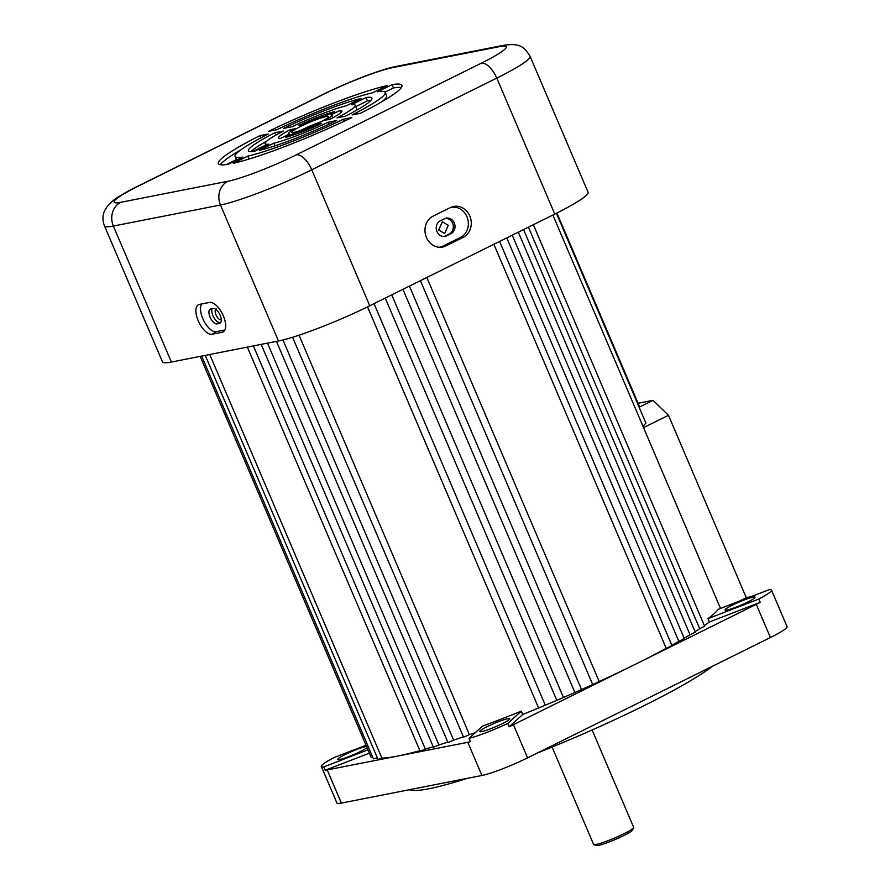 <?xml version="1.0" encoding="UTF-8"?>
<svg xmlns="http://www.w3.org/2000/svg" width="890" height="890" viewBox="0 0 890 890"><rect width="100%" height="100%" fill="white"/><g stroke="black" fill="none" stroke-linecap="round" stroke-linejoin="round"><path stroke-width="1.33" d="M221.065 319.877C219.274 319.866 217.605 318.208 216.047 314.904C214.768 311.556 214.879 309.564 216.392 308.93M438.703 230.032L442.363 221.788L448.249 225.304L444.677 233.536L438.703 230.032M633.613 827.6L632.656 829.936A19.947 2.192 156.9 0 1 618.517 838.057A19.947 2.192 156.9 0 1 598.414 845.378A19.947 2.192 156.9 0 1 596.178 845.5L593.819 844.566A21.761 2.392 -23.1 0 0 596.267 844.432A21.761 2.392 -23.1 0 0 618.183 836.444A21.761 2.392 -23.1 0 0 633.613 827.6A21.761 2.392 -23.1 0 0 633.635 827.299L592.117 729.978M552.078 747.055L593.585 844.376A21.761 2.392 -23.1 0 0 593.819 844.566M712.501 666.221A170.491 18.746 156.9 0 1 537.404 752.985M467.539 778.294A170.491 18.746 156.9 0 1 428.936 788.751A170.491 18.746 156.9 0 1 409.5 789.697M753.073 597.134A16.32 1.791 -23.1 0 0 735.83 603.498A16.32 1.791 -23.1 0 0 725.05 609.984A16.32 1.791 -23.1 0 0 727.063 610.028A16.32 1.791 -23.1 0 0 744.307 603.676A16.32 1.791 -23.1 0 0 755.087 597.179A16.32 1.791 -23.1 0 0 753.073 597.134M366.524 746.465A16.32 1.791 -23.1 0 0 365.779 746.588A16.32 1.791 -23.1 0 0 348.524 752.94A16.32 1.791 -23.1 0 0 337.755 759.437A16.32 1.791 -23.1 0 0 339.757 759.481A16.32 1.791 -23.1 0 0 354.298 754.331A16.32 1.791 -23.1 0 0 367.036 747.644M599.104 681.584L592.673 684.521L420.414 280.661M581.47 689.572L574.895 692.487L402.925 289.317M574.895 692.487A188.636 20.737 -23.1 0 1 563.47 697.471L391.745 294.857L563.481 697.482L556.806 700.341L385.236 298.083M374.022 303.646L545.303 705.203L538.628 708.017L367.537 306.85M209.74 354.487L381.877 758.046L378.028 759.47L205.223 355.377M376.893 757.857L373.466 758.892L201.652 356.078M372.743 757.201L371.23 757.49L200.139 356.367M299.029 335.185L469.419 734.684L463.568 737.165L292.554 337.266M282.964 339.969L453.655 740.146L447.97 742.516L276.434 341.382M267.523 343.139L438.915 744.963L433.441 747.2L261.182 344.374M253.394 345.91L425.364 749.091L420.125 751.193L247.331 347.1M507.767 718.686A16.32 1.791 -23.1 0 0 490.524 725.05A16.32 1.791 -23.1 0 0 479.743 731.535A16.32 1.791 -23.1 0 0 481.757 731.58A16.32 1.791 -23.1 0 0 499.001 725.216A16.32 1.791 -23.1 0 0 509.781 718.731A16.32 1.791 -23.1 0 0 507.767 718.686M771.485 590.103A36.279 3.983 -23.1 0 0 769.105 589.692L718.297 609.294A188.636 20.737 156.9 0 1 707.962 618.661L758.781 599.048A36.279 3.983 -23.1 0 0 771.485 590.103L787.049 626.582A36.279 3.983 156.9 0 1 770.417 637.529L527.581 757.857A36.279 3.983 156.9 0 1 481.935 775.468L341.359 803.091A36.279 3.983 156.9 0 1 336.909 802.991L321.346 766.513A36.279 3.983 -23.1 0 0 323.726 766.924L325.139 770.239L369.395 753.174M438.915 744.963A188.636 20.737 -23.1 0 0 447.403 742.227M425.364 749.091A188.636 20.737 -23.1 0 0 432.84 746.844M381.877 758.046A188.636 20.737 -23.1 0 0 397.507 756.111A188.636 20.737 -23.1 0 0 419.502 750.76M556.417 213.266L645.929 423.128L642.992 426.321L552.868 215.024M704.346 625.581A188.636 20.737 -23.1 0 0 709.375 621.977L760.194 602.374A36.279 3.983 156.9 0 1 756.266 604.366L634.848 664.53A188.636 20.737 -23.1 0 0 666.21 648.332L493.861 244.261M707.962 618.661L709.375 621.977M642.992 426.321L720.5 608.448M695.068 631.666A188.636 20.737 -23.1 0 0 699.696 628.696L528.415 227.139M684.176 638.241A188.636 20.737 -23.1 0 0 690.05 634.759L518.325 232.145M671.828 645.261A188.636 20.737 -23.1 0 0 678.848 641.323L506.766 237.875M599.192 681.54A188.636 20.737 -23.1 0 0 634.848 664.53L513.43 724.694A36.279 3.983 156.9 0 1 509.169 726.752L522.73 714.459A188.636 20.737 -23.1 0 0 538.617 707.984L367.514 306.861M409.411 286.113L581.526 689.605A188.636 20.737 -23.1 0 0 592.673 684.521M545.303 705.203A188.636 20.737 -23.1 0 0 556.806 700.341M469.419 734.684A188.636 20.737 -23.1 0 0 475.505 732.515M507.756 723.437L521.317 711.143A188.636 20.737 156.9 0 1 482.58 726.095L469.03 738.377A36.279 3.983 -23.1 0 0 507.756 723.437L509.169 726.752M521.317 711.143L522.73 714.459M453.655 740.146A188.636 20.737 -23.1 0 0 463.022 736.931M469.03 738.377L470.443 741.693A36.279 3.983 156.9 0 1 467.784 742.305L327.22 769.917A36.279 3.983 156.9 0 1 325.139 770.239M738.822 601.373L746.276 597.68L750.593 596.834M533.355 224.692L704.624 626.226L699.696 628.696M523.543 229.553L695.279 632.178L690.05 634.759M512.251 235.149L684.354 638.653L678.848 641.323M499.579 241.435L671.972 645.595L666.21 648.332M638.063 403.281L653.026 400.333L668.468 415.274L746.276 597.68M758.781 599.048L760.194 602.374M366.001 745.23L334.061 757.557A36.279 3.983 -23.1 0 0 321.346 766.513M323.726 766.924L367.971 749.847M556.918 213.01L639.554 406.763L639.12 407.186M639.142 407.22L653.026 400.333M643.403 427.701L668.468 415.274M436.945 231.545A8.166 7.209 78.9 0 0 445.022 236.328A8.166 7.209 78.9 0 0 446.624 235.783L450.963 233.636A8.166 7.209 78.9 0 0 454.612 223.846A8.166 7.209 78.9 0 0 446.213 218.161A8.166 7.209 78.9 0 0 444.599 218.706L440.261 220.854A8.166 7.209 78.9 0 0 436.945 231.545M445.378 218.384A8.166 7.209 -101.1 0 1 453.077 224.647A8.166 7.209 -101.1 0 1 449.294 233.959L444.955 236.106A8.166 7.209 -101.1 0 1 444.177 236.44M210.096 317.174A8.166 3.727 -116.4 0 0 217.038 323.893L219.552 323.404A8.166 3.727 -116.4 0 0 219.997 323.259A8.166 3.727 -116.4 0 0 219.93 314.749A8.166 3.727 -116.4 0 0 213.188 308.485L210.674 308.975A8.166 3.727 -116.4 0 0 210.229 309.119A8.166 3.727 -116.4 0 0 210.096 317.174M220.909 322.28L219.93 322.469A8.166 3.727 63.6 0 1 212.988 315.739A8.166 3.727 63.6 0 1 212.209 308.674M426.444 237.496A16.32 14.407 78.9 0 0 440.239 247.309A16.32 14.407 78.9 0 0 445.812 245.974L463.167 237.374A16.32 14.407 78.9 0 0 470.02 216.548A16.32 14.407 78.9 0 0 451.375 207.114A16.32 14.407 78.9 0 0 450.429 207.526L433.085 216.125A16.32 14.407 78.9 0 0 426.444 237.496M438.959 247.253A15.853 13.984 78.9 0 0 443.12 246.029L460.464 237.441A15.853 13.984 78.9 0 0 467.372 217.861A15.853 13.984 78.9 0 0 450.195 207.648M198.225 320.801A16.32 7.465 -116.4 0 0 212.12 334.251L222.166 332.281A16.32 7.465 -116.4 0 0 223.334 331.814A16.32 7.465 -116.4 0 0 222.767 314.615A16.32 7.465 -116.4 0 0 209.428 302.433L199.393 304.402A16.32 7.465 -116.4 0 0 198.815 304.569A16.32 7.465 -116.4 0 0 198.225 320.801M201.897 303.913A15.853 7.242 -116.4 0 0 202.787 318.609A15.853 7.242 -116.4 0 0 216.27 331.67L224.892 329.968M300.431 130.574A19.947 2.192 156.9 0 1 321.346 121.652M294.279 132.332A19.947 2.192 156.9 0 1 291.831 132.287A19.947 2.192 156.9 0 1 305.003 124.344A19.947 2.192 156.9 0 1 326.085 116.579A19.947 2.192 156.9 0 1 328.532 116.635A19.947 2.192 156.9 0 1 315.36 124.567A19.947 2.192 156.9 0 1 294.279 132.332M139.018 185.754A18.134 8.288 -116.4 0 0 138.039 186.077L323.059 94.407C347.445 82.314 380.297 69.453 396.083 66.439L503.184 45.39C521.229 42.609 524.232 47.571 530.051 56.215L588.045 192.184A72.546 7.977 156.9 0 1 554.782 214.078L369.762 305.76A72.546 7.977 156.9 0 1 278.47 340.981L171.369 362.03A72.546 7.977 156.9 0 1 162.458 361.841L104.464 225.86A72.546 7.977 156.9 0 0 113.375 226.049L220.475 205.012A72.546 7.977 156.9 0 0 311.756 169.779L496.787 78.098A18.134 8.288 -116.4 0 0 481.345 63.168A54.412 5.985 -23.1 0 0 499.601 46.614L392.501 67.651A54.412 5.985 -23.1 0 0 324.038 94.073L139.018 185.754A54.412 5.985 -23.1 0 0 120.751 202.308L227.851 181.26A54.412 5.985 -23.1 0 0 296.326 154.838L481.345 63.168M334.785 111.517L325.951 115.889A23.574 2.592 -23.1 0 0 303.935 124.389L298.818 125.39A34.465 3.794 156.9 0 1 334.785 111.517M360.973 98.534L346.455 105.732A48.972 5.385 -23.1 0 0 292.065 126.725L283.665 128.371A67.106 7.376 156.9 0 1 360.973 98.534M276.946 129.695L268.569 131.342A99.758 10.969 156.9 0 1 387.05 85.618L372.576 92.794A81.624 8.978 -23.1 0 0 276.946 129.695M330.212 119.227L325.106 120.228A23.574 2.592 -23.1 0 0 331.87 115.211A23.574 2.592 -23.1 0 0 330.98 114.899L339.813 110.527A34.465 3.794 156.9 0 1 341.882 110.939A34.465 3.794 156.9 0 1 330.212 119.227M345.376 116.245L336.965 117.892A48.972 5.385 -23.1 0 0 355.221 105.242A48.972 5.385 -23.1 0 0 351.472 104.742L366.001 97.555A67.106 7.376 156.9 0 1 371.909 98.123A67.106 7.376 156.9 0 1 345.376 116.245M377.594 91.803L392.078 84.628A99.758 10.969 156.9 0 1 401.935 85.318A99.758 10.969 156.9 0 1 360.472 113.275L352.084 114.932A81.624 8.978 -23.1 0 0 385.259 92.438A81.624 8.978 -23.1 0 0 377.594 91.803M242.77 157.107L228.285 164.283A99.758 10.969 156.9 0 1 218.417 163.593A99.758 10.969 156.9 0 1 259.891 135.636L268.279 133.989A81.624 8.978 -23.1 0 0 235.105 156.484A81.624 8.978 -23.1 0 0 242.77 157.107M285.568 137.405L294.412 133.022A23.574 2.592 -23.1 0 0 316.428 124.522L321.546 123.521A34.465 3.794 156.9 0 1 285.568 137.405M259.379 150.377L273.909 143.179A48.972 5.385 -23.1 0 0 328.299 122.197L336.698 120.539A67.106 7.376 156.9 0 1 259.379 150.377M289.384 134.012L280.55 138.384A34.465 3.794 156.9 0 1 278.481 137.972A34.465 3.794 156.9 0 1 290.151 129.695L295.257 128.683A23.574 2.592 -23.1 0 0 288.493 133.711A23.574 2.592 -23.1 0 0 289.384 134.012M268.88 144.169L254.362 151.367A67.106 7.376 156.9 0 1 248.455 150.788A67.106 7.376 156.9 0 1 274.988 132.666L283.387 131.019A48.972 5.385 -23.1 0 0 265.131 143.668A48.972 5.385 -23.1 0 0 268.88 144.169M343.418 119.227L351.795 117.58A99.758 10.969 156.9 0 1 233.302 163.304L247.787 156.128A81.624 8.978 -23.1 0 0 343.418 119.227L344.252 121.196M354.943 111.161A48.972 5.385 -23.1 0 0 356.645 108.558L355.221 105.242M355.811 106.611L367.414 100.87A67.106 7.376 156.9 0 1 370.741 100.581M385.047 92.126L393.491 87.943A99.758 10.969 156.9 0 1 401.401 87.509M381.409 102.027A81.624 8.978 -23.1 0 0 386.672 95.753L385.259 92.438M220.375 164.717A99.758 10.969 156.9 0 1 240.367 150.199M235.105 156.484L236.518 159.799A81.624 8.978 -23.1 0 0 236.729 160.1M251.036 151.645A67.106 7.376 156.9 0 1 266.833 141.065M247.787 156.128L249.033 159.054M274.988 132.666L275.989 135.024M290.151 129.695L290.841 131.308M273.909 143.179L275.032 145.827M328.299 122.197L329.122 124.122M294.412 133.022L295.013 134.446M316.428 124.522L316.907 125.646M259.891 135.636L260.837 137.85M392.078 84.628L393.491 87.943M366.001 97.555L367.414 100.87M339.813 110.527L340.748 112.718M770.417 637.529L756.266 604.366M527.581 757.857L513.43 724.694M481.935 775.468L467.784 742.305M341.359 803.091L327.22 769.917M444.955 236.106L446.624 235.783M219.93 322.469L217.038 323.893M443.12 246.029L445.812 245.974M216.27 331.67L212.12 334.251M530.051 56.215A72.546 7.977 156.9 0 1 496.787 78.098L554.782 214.078M369.762 305.76L311.756 169.779A18.134 8.288 63.6 0 0 296.326 154.838M278.47 340.981L220.475 205.012A18.134 16.009 78.9 0 1 227.851 181.26M171.369 362.03L113.375 226.049A18.134 16.009 78.9 0 1 120.751 202.308M265.732 145.07L252.593 151.578M236.429 159.588L226.371 164.572M323.059 94.407A18.134 8.288 63.6 0 1 324.038 94.073M396.083 66.439A18.134 16.009 78.9 0 0 392.501 67.651M503.184 45.39A18.134 16.009 78.9 0 0 499.601 46.614M224.291 330.947L222.166 332.281M460.464 237.441L463.167 237.374M220.375 322.992L219.552 323.404M449.294 233.959L450.963 233.636M599.237 681.629L426.844 277.469M138.039 186.077C127.237 191.383 118.949 196.189 113.163 200.517L107.857 205.479L104.62 210.641C102.461 215.447 102.417 220.52 104.464 225.86M265.131 143.668L265.965 145.615M288.493 133.711L288.749 134.323M331.87 115.211L332.949 117.747"/></g></svg>
